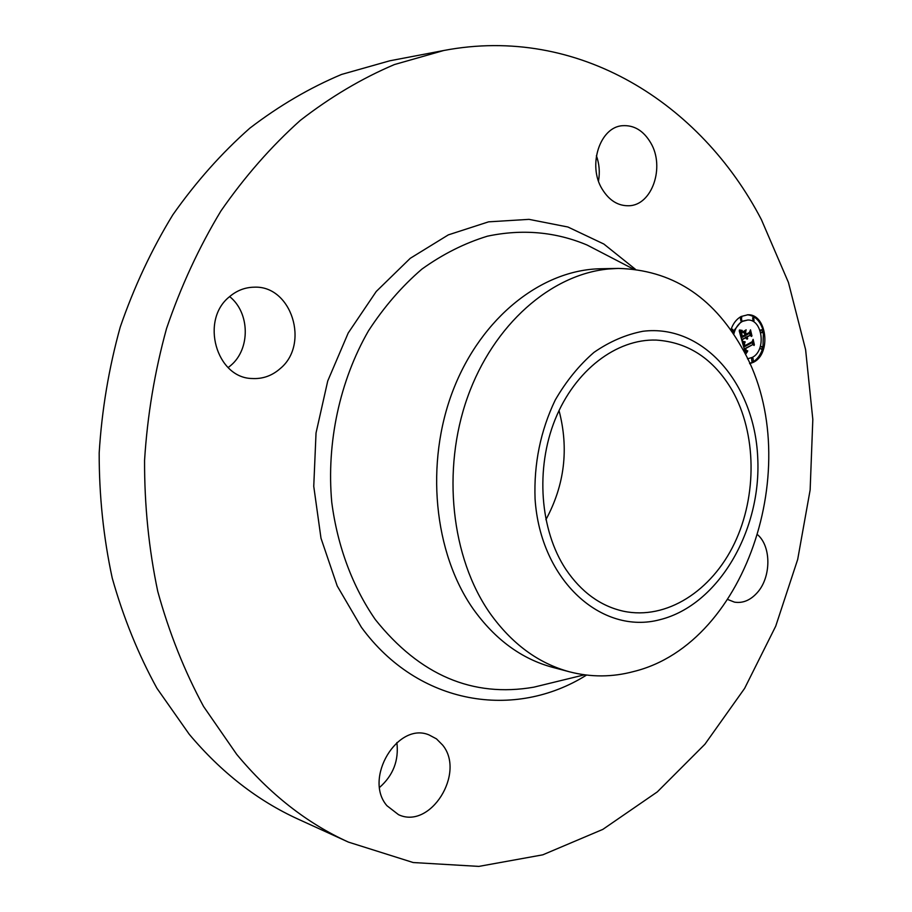 <?xml version="1.0" encoding="UTF-8"?>
<svg xmlns="http://www.w3.org/2000/svg" width="912" height="912" viewBox="0 0 912 912"><rect width="100%" height="100%" fill="white"/><g stroke="black" fill="none" stroke-linecap="round" stroke-linejoin="round"><path stroke-width="1.37" d="M757.918 534.991C771.438 547.006 771.096 577.342 757.336 592.572C750.473 600.267 742.858 603.459 734.502 602.137L727.833 599.526M348.43 842.107L298.395 819.261C257.686 800.747 221.297 772.43 189.24 734.274L156.944 688.298C138.259 654.292 123.359 617.538 112.222 578.037C103.466 537.396 99.123 495.695 99.18 452.933C101.813 410.104 108.836 368.14 120.247 327.043C134.053 286.984 151.574 249.58 172.824 214.822C195.909 182.012 221.57 153.136 249.82 128.182C279.152 105.724 309.738 87.814 341.555 74.442L389.743 60.808L443.768 50.502C578.379 24.806 700.804 103.17 761.417 219.667L788.424 282.435L805.604 349.661L812.82 419.44L810.141 489.961L797.681 559.466L775.713 626.202L744.614 688.4L704.908 744.249L657.313 791.89L602.832 829.384L542.777 854.829L478.846 866.4L413.193 862.535L348.43 842.107C306.797 823.194 269.542 793.93 236.675 754.327L203.581 706.504C184.429 671.061 169.153 632.7 157.753 591.409C148.816 548.899 144.427 505.237 144.563 460.435C147.368 415.553 154.698 371.572 166.554 328.491C180.85 286.516 198.976 247.334 220.932 210.957C244.758 176.632 271.206 146.456 300.276 120.418C330.44 97.014 361.825 78.386 394.451 64.547L443.768 50.502M569.681 671.859L552.797 667.379C521.664 659 495.17 639.586 473.317 609.136C433.781 552.934 424.878 463.114 453.15 390.097C481.399 316.988 542.23 269.599 600.803 268.755L618.279 268.413C671.072 269.838 712.033 295.853 741.137 346.446C806.983 457.072 748.912 643.279 633.715 671.517C612.408 677.24 591.067 677.354 569.681 671.859C538.411 663.434 511.792 643.838 489.835 613.046C451.258 557.756 441.568 470.182 467.525 397.267C493.495 324.284 551.213 274.295 608.76 268.96L618.279 268.413M660.185 619.624C601.931 635.447 540.406 580.613 535.07 498.978C533.782 463.832 540.497 430.863 555.214 400.083C566.135 381.205 579.052 365.302 593.974 352.385C609.661 341.533 626.008 334.499 642.994 331.261C703.426 323.817 754.463 383.998 757.701 457.186C761.725 530.282 718.599 604.975 660.185 619.624M565.839 569.327C539.927 530.18 535.264 468.7 555.146 419.452C575.016 370.147 616.523 338.785 656.161 340.073C688.378 342.194 713.743 358.997 732.256 390.518C756.618 433.531 757.291 495.649 734.445 543.392C711.634 591.079 666.455 620.263 623.5 611.234C600.552 606.127 581.332 592.162 565.839 569.327M559.033 410.56C569.008 448.67 564.631 485.047 545.889 519.703M396.868 742.562C398.977 760.403 393.232 775.348 379.609 787.387M229.642 296.594C249.968 312.691 250.538 348.874 230.861 365.393L228.16 367.582M596.402 155.678C599.321 163.955 600.016 172.402 598.5 181.032M602.114 189.012C587.442 165.448 599.879 127.042 622.417 125.708C634.091 124.944 643.541 130.69 650.78 142.945C665.201 167.135 652 205.417 628.858 205.747C618.028 206.009 609.113 200.435 602.114 189.012M280.269 368.539C272.038 375.79 262.645 379.118 252.065 378.514C216.304 378.013 199.842 319.964 229.55 296.674C236.824 290.518 244.997 287.36 254.06 287.189C291.578 285.182 310 344.177 280.269 368.539M442.594 745.036C465.793 772.886 430.418 829.874 398.51 814.667L386.927 805.706C363.238 778.483 397.655 721.563 428.971 734.89L436.46 738.857L442.594 745.036M730.82 330.053C732.963 323.669 736.394 319.143 741.114 316.498L747.886 314.777C766.855 313.842 771.541 353.525 753.631 362.201L749.71 363.717M733.75 334.328C735.209 328.195 738.116 323.874 742.448 321.377L747.84 320.009C762.763 319.303 766.433 350.584 752.309 357.39L747.487 358.826M742.471 342.217L744.979 342.422L743.918 344.394L744.374 346.788L752.366 342.524L752.845 340.917L754.087 345.466L752.856 344.542L745.549 348.566L746.347 350.516L747.521 350.835L746.233 350.755L744.99 348.874L745.902 351.325L747.589 351.405L745.708 354.118L742.345 342.205M744.488 343.539L744.785 345.773L752.172 341.715L753.118 339.378L754.372 344.804L753.073 340.039L752.32 341.989L744.659 346.195L744.409 343.539M739.233 330.874L741.901 331.307L740.932 333.678L741.787 337.588L745.241 335.707L745.07 335.092L742.026 336.756L741.627 332.173L742.151 336.391L745.001 334.841L744.591 333.325L742.904 332.401L745.993 330.725L745.229 333.074L745.856 335.365L749.573 333.347L750.177 331.546L751.511 336.448L750.109 335.342L746.951 337.064L747.646 338.455L746.404 337.36L747.373 339.104L745.788 337.702L742.676 339.401L742.094 341.27L739.233 330.874M739.792 330.007L742.231 330.44L741.41 330.76L739.427 329.996M746.153 329.802L742.915 331.854L746.153 329.802M746.244 334.168L749.39 332.447L750.508 329.825L751.955 335.958L750.462 330.486L749.55 332.652L746.107 334.522L745.685 332.116L746.016 334.157M741.399 317.536L741.741 320.431L741.399 317.536M731.629 331.193L732.735 329.255L733.077 332.15L732.302 332.173M761.976 329.882L762.307 332.743L761.976 329.882M753.7 317.821L754.042 320.705L753.7 317.821M753.346 361.175L753.038 358.313L753.346 361.175M762.261 349.376L761.953 346.526L762.261 349.376M745.788 337.702L741.604 339.503M746.472 337.668L745.378 337.337L746.757 337.178M750.109 335.342L745.959 337.155M749.607 333.222L750.211 335.411M744.739 331.409L744.226 333.131M740.875 331.295L739.928 333.393M740.339 331.227L741.251 331.307M742.676 339.401L741.65 339.378M747.475 338.979L746.666 338.956M747.327 338.899L746.54 338.876M747.19 338.808L746.426 338.785M747.065 338.705L746.324 338.683M746.951 338.591L746.233 338.569M746.848 338.466L746.141 338.443M746.757 338.329L746.062 338.306M746.666 338.181L745.982 338.158M746.597 338.021L745.902 338.01M746.529 337.85L745.834 337.839M746.438 337.52L745.412 337.497M746.404 337.36L745.378 337.337M746.951 337.064L745.925 337.041M745.856 335.365L745.138 335.342M745.229 333.074L744.203 333.051M741.787 337.588L741.068 337.565M741.684 337.212L740.966 337.189M741.433 336.232L740.704 336.22M741.262 335.673L740.544 335.65M741.182 335.365L740.464 335.354M741.114 335.08L740.384 335.069M741.057 334.818L740.305 334.795M741.011 334.556L740.236 334.533M740.977 334.316L740.168 334.294M740.954 334.088L740.111 334.066M740.943 333.872L740.054 333.86M740.932 333.678L739.997 333.655M740.943 333.496L739.94 333.473M740.966 333.325L739.928 333.302M740.989 333.165L739.963 333.142M741.034 332.983L740.008 332.96M741.091 332.8L740.065 332.777M741.171 332.618L740.145 332.595M741.251 332.413L740.225 332.39M741.353 332.207L740.327 332.185M741.467 332.002L740.441 331.979M741.604 331.774L740.578 331.751M741.741 331.546L740.715 331.523M741.103 331.307L740.077 331.284M740.966 331.295L739.94 331.273M740.84 331.284L739.814 331.261M740.726 331.273L739.7 331.261M740.521 331.25L739.495 331.227M740.145 331.17L739.313 331.159M746.438 351.656L745.389 353.012M744.922 351.337L746.609 351.656M745.389 348.783L744.203 348.783M746.654 350.687L747.35 350.881M752.856 344.542L744.58 348.749M752.286 342.581L752.822 344.542M743.93 342.456L742.915 344.212L743.941 344.246M742.391 342.353L744.112 342.456M746.107 353.503L745.526 353.48M746.301 353.206L745.446 353.183M746.495 352.933L745.469 352.898M746.689 352.67L745.663 352.636M746.882 352.42L745.856 352.385M747.065 352.18L746.039 352.146M747.259 351.952L746.233 351.918M747.441 351.736L746.415 351.701M746.472 351.644L745.446 351.61M746.347 351.61L745.321 351.576M746.221 351.565L745.195 351.53M746.107 351.496L745.081 351.462M746.005 351.416L744.979 351.382M745.902 351.325L744.91 351.291M745.799 351.2L744.876 351.177M745.708 351.074L744.842 351.04M745.617 350.915L744.796 350.881M745.526 350.744L744.751 350.71M745.446 350.55L744.694 350.527M745.366 350.333L744.637 350.311M745.286 350.105L744.568 350.083M745.218 349.866L744.5 349.832M745.161 349.672L744.443 349.649M745.115 349.478L744.386 349.456M745.07 349.285L744.34 349.262M745.036 349.079L744.272 349.057M744.99 348.874L744.215 348.84M747.19 350.926L746.483 350.903M747.521 350.835L746.495 350.801M747.692 350.767L746.666 350.732M745.549 348.566L744.523 348.532M744.374 346.788L743.633 346.765M744.306 346.617L743.588 346.594M744.249 346.435L743.531 346.412M744.192 346.264L743.485 346.241M744.146 346.081L743.428 346.058M744.089 345.91L743.383 345.887M744.032 345.694L743.326 345.671M743.987 345.477L743.269 345.454M743.953 345.283L743.212 345.26M743.93 345.089L743.155 345.067M743.907 344.907L743.098 344.873M743.907 344.725L743.052 344.702M743.907 344.554L743.006 344.531M743.918 344.394L742.949 344.36M743.964 344.098L742.938 344.063M744.01 343.949L742.984 343.915M744.067 343.813L743.041 343.778M744.124 343.664L743.098 343.63M744.203 343.516L743.177 343.482M744.295 343.368L743.269 343.345M744.397 343.22L743.36 343.197M744.5 343.083L743.474 343.049M744.625 342.935L743.599 342.901M744.762 342.775L743.736 342.752M744.91 342.627L743.884 342.604M743.975 342.456L742.949 342.422M743.85 342.445L742.824 342.422M743.736 342.433L742.71 342.399M743.622 342.422L742.596 342.388M743.451 341.51L744.238 341.578M744.466 341.909L743.896 341.886M744.785 341.897L743.759 341.863M745.195 341.875L744.169 341.852M743.953 341.567L742.927 341.544M743.69 341.544L742.664 341.521M739.871 330.349L741.764 330.475M741.935 330.748L741.125 330.725M742.186 330.703L741.16 330.68M741.513 330.463L740.487 330.44M741.251 330.44L740.225 330.418M740.977 330.383L739.951 330.361M740.692 330.315L739.769 330.304M740.407 330.235L739.598 330.212M740.111 330.133L739.404 330.11M752.32 341.989L751.716 341.966M749.584 363.443L752.594 362.155C757.085 359.545 760.391 355.224 762.489 349.205M762.956 347.723L763.401 331.558M763.036 330.087C760.095 320.739 754.874 315.632 747.373 314.777M747.84 320.009L741.422 321.366L733.795 330.725M733.373 331.922L732.997 333.199M741.809 317.433L740.373 317.524L740.715 320.42L741.741 320.431M732.735 329.255L730.979 329.574M762.398 329.779L760.95 329.859L760.255 331.102M760.642 332.401L762.307 332.743M754.099 317.718L752.662 317.809L753.004 320.682L754.042 320.705M753.038 358.313L751.568 358.382L751.864 361.243L752.902 361.277M761.953 346.526L760.255 346.777M759.787 348.099L761.828 349.478M549.446 683.362L533.839 687.169C472.678 697.771 419.839 675.233 375.322 619.567C352.682 586.883 337.531 546.527 331.763 502.364C326.348 442.879 339.731 380.817 368.494 330.805C384.032 306.934 401.827 286.379 421.857 269.143C442.81 254.106 464.698 243.116 487.51 236.162C522.371 228.844 555.568 231.796 587.089 245.032L601.35 252.43M586.541 675.074C515.132 719.978 418.54 705.603 361.38 627.262L337.212 585.96L320.99 538.217L313.751 486.335L316.031 432.983L327.739 380.965L348.213 332.994L376.257 291.464L410.252 258.313L448.339 234.874L488.558 221.844L529.017 219.359L567.948 227.02L603.835 244.028L635.413 269.291M584.512 674.812L549.491 683.35M601.396 252.453L633.384 269.063"/></g></svg>

